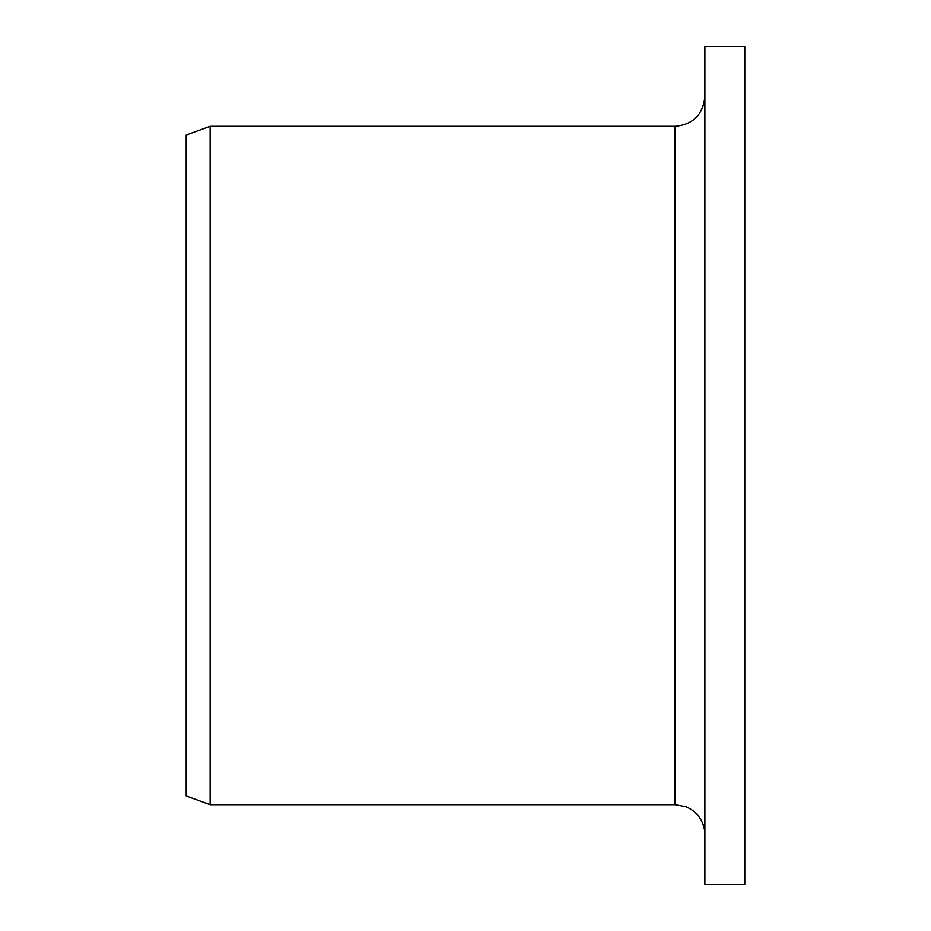 <?xml version="1.0" encoding="UTF-8"?>
<svg xmlns="http://www.w3.org/2000/svg" width="931" height="931" viewBox="0 0 931 931"><rect width="100%" height="100%" fill="white"/><g stroke="black" fill="none" stroke-linecap="round" stroke-linejoin="round"><path stroke-width="1.4" d="M704.895 884.45L704.895 46.55L744.8 46.55L744.8 884.45L704.895 884.45M674.975 126.348L674.975 804.652L210.138 804.652L210.138 126.348L674.975 126.348C693.153 124.579 703.126 114.606 704.895 96.428M210.138 804.652L186.2 795.935L186.2 135.065L210.138 126.348M674.975 804.652L685.775 806.665C696.062 811.029 702.3 818.698 704.499 829.661L704.895 834.572"/></g></svg>
